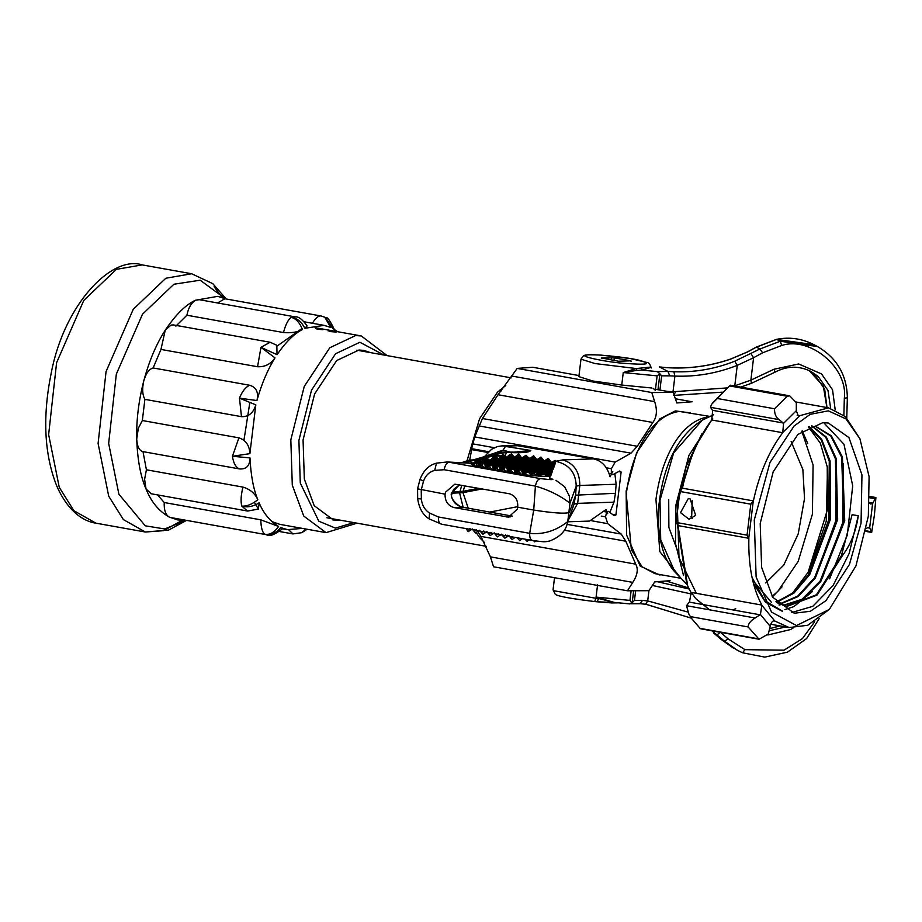 <?xml version="1.0" encoding="UTF-8"?>
<svg xmlns="http://www.w3.org/2000/svg" width="922" height="922" viewBox="0 0 922 922"><rect width="100%" height="100%" fill="white"/><g stroke="black" fill="none" stroke-linecap="round" stroke-linejoin="round"><path stroke-width="1.38" d="M357.068 523.177L326.042 532.639L279.827 524.353L271.909 521.61M170.674 517.542L169.233 517.069C165.58 514.833 163.909 509.981 164.231 502.525L260.822 519.835L278.594 526.474C269.996 521.218 263.508 513.335 259.117 502.824L258.414 509.059L254.391 502.352M243.95 440.22L249.885 402.246M277.441 345.819L302.07 328.451M315.589 328.37L322.988 329.696L316.972 329.2M340.379 520.181L333.43 519.985L314.218 505.717L304.329 479.06L303.061 439.955L314.633 393.901L336.668 360.56L358.935 350.026L363.833 350.383L370.425 352.607M332.588 519.824L338.685 519.881M368.731 352.308L362.991 350.245M330.18 331.574L328.797 330.733L336.184 332.058L330.18 331.574M328.14 330.94L328.797 330.733M173.405 324.924L270.181 342.269L276.819 345.254L277.038 354.67C285.728 342.085 294.187 333.706 302.428 329.523C299.685 322.504 295.939 318.459 291.202 317.387C296.907 317.963 301.459 321.605 304.848 328.301L324.048 325.351L312.328 323.253C316.188 317.156 319.427 314.863 322.043 316.361M324.048 325.351L330.744 327.437L324.775 317.214L320.971 315.969L225.003 298.763M151.22 493.766L146.033 488.914L144.604 479.29L146.402 469.782L242.982 487.104C250.15 489.271 255.094 493.477 257.826 499.736C253.446 489.225 250.83 475.279 249.989 457.911C249.897 465.725 246.428 469.402 239.582 468.941L143.002 451.63C139.291 450.731 137.194 446.548 136.71 439.103L138.335 428.234L142.334 420.524L238.925 437.846C245.805 440.105 249.459 445.372 249.897 453.647L255.809 404.85C253.377 412.998 248.606 416.94 241.483 416.663L144.904 399.353C142.403 394.95 142.011 388.83 143.74 380.993C145.895 373.525 149.018 369.18 153.133 367.947L249.712 385.269C256.362 387.355 258.771 392.449 256.927 400.551C261.583 383.967 267.611 369.734 274.998 357.863C270.745 364.132 264.937 367.083 257.549 366.737L160.97 349.426L165.245 330.168C175.618 314.736 185.691 304.756 195.476 300.226L217.823 296.354L225.66 298.878M225.636 298.866L200.143 280.196L173.912 284.23L142.518 314.16L116.333 374.113L108.658 443.367L118.892 494.204L145.25 525.817L164.727 528.963L185.944 520.285L177.739 519.927L169.233 517.069C158.768 511.099 151.035 501.706 146.033 488.914C140.628 476.755 137.516 460.147 136.71 439.103C136.272 420.501 138.611 401.139 143.74 380.993C149.122 360.998 156.302 344.056 165.245 330.168L170.996 325.097L173.301 324.901M160.97 349.426L153.133 367.947M144.904 399.353L142.334 420.524M143.002 451.63L146.402 469.782M157.547 494.907L164.231 502.525M302.428 329.523C297.357 332.208 291.041 333.211 283.48 332.542L186.901 315.232C188.319 307.994 191.177 302.992 195.476 300.226L199.279 299.696M186.901 315.232L175.883 326.146M283.48 332.542C285.578 324.636 288.148 319.588 291.202 317.387L295.178 316.88M257.549 366.737L260.972 347.329L277.038 354.67M274.998 357.863L260.972 347.329L270.088 342.258M241.483 416.663L239.455 398.154L256.927 400.551M255.809 404.85L239.455 398.154C242.152 391.389 245.575 387.09 249.712 385.269M239.582 468.941C235.836 467.5 233.45 463.27 232.425 456.263L249.897 453.647M249.989 457.911L232.425 456.263L238.925 437.846M247.465 511.019L241.76 506.074C246.67 506.478 252.029 504.369 257.826 499.736M259.117 502.824C252.974 506.627 247.188 507.711 241.76 506.074C240.561 501.199 240.965 494.872 242.982 487.104M302.381 528.398L287.434 529.643L280.737 527.545L282.697 528.64C274.445 534.921 269.051 536.938 266.527 534.725L264.96 534.23C269.72 535.071 274.272 532.49 278.594 526.474M280.737 527.545C275.839 533.273 270.584 535.498 264.96 534.23C262.378 532.582 260.995 527.787 260.822 519.835M288.759 529.85L292.931 533.919L301.794 532.686L305.147 529.758M334.651 330.203C330.203 320.649 327.149 316.453 325.512 317.583L332.888 328.509L337.636 331.713M217.569 302.969L224.887 298.74M312.328 323.253L304.398 321.824M198.945 299.627L295.247 316.891C298.532 316.43 302.485 319.45 307.118 325.927L304.848 328.301M512.793 536.984L510.834 538.114L508.875 535.498L507.077 536.835L505.682 534.921L503.366 536.65L501.556 534.184L499.759 535.521L498.364 533.608L496.048 535.336L494.238 532.87L492.44 534.207L491.046 532.305L488.729 534.022L486.92 531.568L485.133 532.893L483.727 530.991L481.411 532.709L479.601 530.254L477.815 531.591L476.409 529.677L474.104 531.406L472.295 528.917L470.796 530L469.978 528.421L467.661 531.003L466.221 528.629M552.313 469.263L552.013 472.456L553.304 465.967L553.154 469.298L554.295 466.152L554.733 462.037L554.583 465.368L555.021 461.242L554.963 464.331L555.298 460.458L554.871 464.584L554.295 466.152L554.595 462.971L554.007 466.947L554.306 463.754L553.73 467.731L554.018 464.538L550.872 475.602L551.091 472.341L549.524 476.317L548.636 474.611L546.481 476.513L546.907 475.326L543.703 470.958L547.195 474.542L548.048 472.179L544.844 467.8L548.336 471.384L545.133 467.016L548.625 470.6L545.409 466.232L548.913 469.817L549.201 469.033L545.985 464.653L549.477 468.238L546.273 463.87L549.766 467.454L546.562 463.086L550.054 466.67L546.838 462.291L550.342 465.875L550.618 465.091L547.414 460.723L550.907 464.308L551.195 463.524L547.979 459.144L551.483 462.729L548.267 458.361L551.771 462.752M493.155 457.243L491.438 458.914L493.155 457.243M495.172 456.978L495.448 456.413L496.382 457.139L498.249 459.052L497.972 459.848L495.448 456.413M488.395 459.456L489.997 460.32L494.192 457.047L497.684 460.631L494.469 456.263L497.972 459.848L502.075 456.782L505.567 460.366L509.682 457.312L513.174 460.896L517.288 457.831L520.78 461.415L524.883 458.361L528.387 461.945L525.171 457.577L520.78 461.415L517.565 457.047L513.174 460.896L509.97 456.528L513.462 460.113L510.604 467.973L507.4 463.605L502.721 468.238L502.997 467.454L499.793 463.086L495.402 466.924L499.217 464.653L494.826 468.503L498.94 465.437L502.432 469.021L506.535 465.967L510.039 469.552L514.142 466.486L517.634 470.082L521.748 467.016L525.24 470.6L529.355 467.546L532.847 471.13L529.631 466.751L525.24 470.6L526.381 467.454L523.177 463.086L518.775 466.924L522.889 463.87L518.498 467.719L522.601 464.653L517.922 469.286L522.036 466.232L517.634 470.082L514.43 465.702L510.039 469.552L509.175 471.914L505.971 467.546L509.463 471.13L513.577 468.065L509.048 472.26L505.855 471.684L504.046 469.217L501.729 470.946L498.537 470.37L496.728 467.903L494.411 469.632L491.219 469.056L489.409 466.601L487.104 468.318L483.9 467.742L482.102 465.276L479.786 466.981L477.469 466.497L475.902 462.994L473.366 465.403L472.663 465.149L471.442 464.469L471.545 462.752L473.159 463.778L477.262 460.723L480.765 464.308L477.55 459.928L473.159 463.778L476.985 461.507L473.217 464.803M552.301 469.298L551.725 473.24L552.024 470.047L550.203 476.167L546.481 476.513L544.36 474.208L540.304 475.003L538.782 476.236L537.641 474.888L533.412 473.85L531.233 475.579L528.087 471.649L523.754 474.692L522.981 473.678L521.552 474.381L518.879 471.684L516.378 473.562L514.972 471.661L516.493 473.228L520.607 470.162L524.099 473.747L528.214 470.693L531.706 474.277L535.809 471.211L539.312 474.795L540.453 471.649L537.238 467.281L540.73 470.865L537.526 466.497L541.018 470.082L537.814 465.702L541.306 469.286L541.594 468.503L538.379 464.135L541.882 467.719L538.667 463.34L542.159 466.924L538.955 462.556L542.447 466.14L539.243 461.772L534.841 465.622L531.637 461.242L527.246 465.091L531.349 462.037L526.669 466.67L523.466 462.291L519.063 466.14L515.859 461.772L511.456 465.622L515.571 462.556L511.18 466.405L515.283 463.34L510.604 467.973L514.718 464.918L510.039 469.552L506.823 465.184L502.432 469.021L502.721 468.238L499.505 463.87L494.826 468.503L491.622 464.135L487.219 467.973L491.334 464.918L494.826 468.503L494.411 469.632L493.016 467.719L491.219 469.056L487.104 468.318L485.698 466.417L483.9 467.742L479.786 466.981L478.622 465.356L477.469 466.497L472.663 465.149L471.741 463.409L471.442 464.469L472.364 463.743M546.481 476.513L531.233 475.579L515.144 473.355L513.174 472.998L511.364 470.531M522.981 473.678L523.811 474.542L527.372 471.891M523.754 474.692L524.676 472.179L521.46 467.8L524.952 471.384L529.067 468.33L524.676 472.179L525.24 470.6L522.036 466.232L525.528 469.817L522.313 465.437L517.922 469.286L517.069 471.649L521.172 468.595L524.676 472.179L528.779 469.114L532.271 472.698L536.673 468.849L540.165 472.433L536.95 468.065L540.453 471.649L541.306 469.286L538.091 464.918L541.594 468.503L543.588 462.994L540.384 458.626L535.982 462.464L532.778 458.096L528.387 461.945L528.951 460.366L533.066 457.312L528.663 461.161L525.459 456.782L521.068 460.631L520.204 462.994L524.318 459.928L519.927 463.778L519.351 465.356L516.147 460.977L511.745 464.826L515.859 461.772L519.351 465.356L518.21 468.503L522.313 465.437L525.817 469.033L529.92 465.967L525.528 469.817L529.631 466.751L533.135 470.335L529.92 465.967L533.412 469.552L530.208 465.184L525.817 469.033L522.601 464.653L526.093 468.238L522.889 463.87L526.381 467.454L530.496 464.388L526.093 468.238L530.208 465.184L533.7 468.768L533.988 467.973L530.784 463.605L526.381 467.454L530.784 463.605L534.276 467.189L531.06 462.821L534.564 466.405L531.349 462.037L534.841 465.622L538.955 462.556L534.276 467.189L535.705 463.259L539.808 460.193L543.3 463.778L540.096 459.41L543.588 462.994L544.164 461.415L540.949 457.047L544.28 461.104L545.951 460.09M528.087 471.649L531.418 475.061L535.532 472.006L539.024 475.591L543.127 472.525L546.631 476.109L543.415 471.741L546.907 475.326L547.195 474.542L543.992 470.162L547.484 473.747L544.268 469.379L547.772 472.963L544.556 468.595L548.048 472.179L548.913 469.817L545.697 465.449L549.201 469.033L550.342 465.875L547.126 461.507L550.618 465.091L550.907 464.308L547.703 459.94L551.195 463.524L551.494 462.671M531.233 475.579L531.994 473.482L528.779 469.114L524.388 472.963L521.172 468.595L516.781 472.433L513.577 468.065L517.069 471.649L516.781 472.433L520.895 469.379L516.493 473.228L513.289 468.849L516.781 472.433L516.378 473.562M489.997 460.32L493.904 457.831L497.396 461.415L501.51 458.361L505.002 461.945L505.291 461.161L502.075 456.782L497.684 460.631L501.787 457.577L505.291 461.161L505.855 459.582L509.97 456.528L505.567 460.366L502.363 455.998L505.855 459.582L506.708 457.22L510.823 454.166L514.315 457.75L514.027 458.534L518.141 455.468L513.75 459.317L510.534 454.949L514.027 458.534L513.75 459.317L517.853 456.263L513.462 460.113L510.246 455.733L513.75 459.317L513.462 460.113L517.565 457.047L521.068 460.631L525.171 457.577L528.663 461.161L532.778 458.096L536.27 461.68L536.846 460.113L533.631 455.733L536.95 459.813L538.552 458.603L536.95 459.813M518.141 455.468L521.633 459.064L521.345 459.848L518.141 455.468M517.853 456.263L521.345 459.848L521.068 460.631L517.853 456.263M504.15 455.664L506.708 457.22L511.456 453.855L514.476 457.3L518.717 453.901L521.921 458.269L518.717 453.901L514.315 457.75L518.429 454.684L521.921 458.269L521.633 459.064L525.747 455.998L521.345 459.848L525.459 456.782L528.951 460.366L525.747 455.998L529.24 459.582L528.663 457.623L530.369 458.856M472.41 463.731L477.55 459.928L481.042 463.512L480.765 464.308L484.868 461.242L488.36 464.826L492.475 461.772L495.967 465.356L495.402 466.924L492.187 462.556L495.679 466.14L499.793 463.086L503.285 466.67L507.4 463.605L510.892 467.189L507.676 462.821L511.18 466.405L507.964 462.037L511.456 465.622L508.253 461.242L511.745 464.826L508.541 460.458L512.033 464.043L508.829 459.675L512.321 463.259L509.105 458.879L512.609 462.464L509.393 458.096L512.886 461.68L517 458.626L520.492 462.21L524.606 459.144L528.099 462.729L532.49 458.879L535.982 462.464L540.096 459.41L535.705 463.259L536.27 461.68L533.066 457.312L536.558 460.896L533.342 456.528L528.951 460.366L529.24 459.582L526.024 455.214L521.633 459.064L518.429 454.684L514.027 458.534L510.823 454.166L506.432 458.004L510.534 454.949L505.855 459.582L502.651 455.214L498.249 459.052L502.363 455.998L497.972 459.848L497.108 462.21L493.904 457.831L489.513 461.68L488.36 464.826L485.156 460.458L480.765 464.308L479.901 466.67L476.697 462.291L480.189 465.875L484.304 462.821L479.901 466.67L482.102 465.276M493.016 467.719L494.538 469.286L498.652 466.232L502.144 469.817L502.432 469.021L499.217 464.653L502.721 468.238L506.823 465.184L510.315 468.768L507.112 464.388L510.604 467.973L510.315 468.768L514.43 465.702L517.922 469.286L514.718 464.918L518.21 468.503L514.995 464.135L518.498 467.719L515.283 463.34L518.775 466.924L515.571 462.556L519.063 466.14L523.177 463.086L526.669 466.67L526.958 465.875L523.742 461.507L527.246 465.091L531.637 461.242L535.129 464.826L539.243 461.772L542.735 465.356L539.52 460.988L543.023 464.573L539.808 460.193L535.417 464.043L532.201 459.675L527.522 464.308L527.81 463.512L524.606 459.144L520.204 462.994L524.03 460.723L519.351 465.356L523.466 462.291L526.958 465.875L527.246 465.091L524.03 460.723L527.522 464.308L524.318 459.928L527.81 463.512L532.201 459.675L535.705 463.259L532.49 458.879L528.099 462.729L524.883 458.361L520.492 462.21L517.288 457.831L512.886 461.68L509.682 457.312L505.002 461.945L501.787 457.577L497.396 461.415L494.192 457.047L489.789 460.896L488.533 459.179M476.778 460.504L477.158 459.744L462.199 462.89M481.618 461.945L481.33 462.729L479.613 460.389L481.618 461.945L485.733 458.879L489.225 462.464L486.009 458.096L481.618 461.945L486.009 458.096L489.513 461.68L493.616 458.626L497.108 462.21L501.222 459.144L504.714 462.729L501.51 458.361L497.108 462.21L496.543 463.778L493.328 459.41L496.831 462.994L493.616 458.626L488.937 463.259L485.733 458.879L481.042 463.512L477.838 459.144L477.158 459.744L477.838 459.144L481.33 462.729L481.042 463.512L485.156 460.458L488.648 464.043L492.763 460.977L488.36 464.826L487.796 466.405L491.899 463.34L487.104 468.318M514.972 471.661L513.174 472.998L509.048 472.26L507.653 470.347L505.855 471.684L501.729 470.946L500.335 469.033L498.537 470.37L494.411 469.632M500.335 469.033L498.652 466.232L496.728 467.903M501.729 470.946L506.259 466.751L509.751 470.335L513.854 467.281L517.357 470.865L521.46 467.8L517.069 471.649L513.854 467.281L509.463 471.13L506.259 466.751L501.856 470.6L504.046 469.217M533.988 467.973L538.379 464.135L533.7 468.768L530.496 464.388L533.988 467.973M533.412 469.552L537.814 465.702L533.412 469.552M532.847 471.13L537.238 467.281L532.847 471.13M495.402 466.924L499.505 463.87L502.997 467.454L503.573 465.875L507.676 462.821L503.285 466.67L500.081 462.291L495.679 466.14L492.475 461.772L488.084 465.622L492.187 462.556L487.508 467.189L491.622 464.135L495.114 467.719L491.899 463.34L495.402 466.924M507.964 462.037L503.573 465.875L507.964 462.037M508.253 461.242L503.861 465.091L500.646 460.723L495.967 465.356L500.081 462.291L503.573 465.875L500.358 461.507L495.967 465.356L492.763 460.977L496.255 464.561L500.358 461.507L503.861 465.091L504.138 464.308L500.934 459.928L496.255 464.561L493.04 460.193L488.648 464.043L485.445 459.675L488.937 463.259L493.04 460.193L496.543 463.778L500.646 460.723L504.138 464.308L508.253 461.242M522.059 457.9L526.024 455.214L529.528 458.799L533.631 455.733L529.24 459.582L533.342 456.528L536.846 460.113L540.949 457.047L536.27 461.68L540.384 458.626L543.876 462.21L547.979 459.144L543.3 463.778L547.414 460.723L542.735 465.356L546.838 462.291L542.447 466.14L546.562 463.086L542.159 466.924L546.273 463.87L541.882 467.719L545.697 465.449L541.018 470.082L545.133 467.016L540.73 470.865L544.844 467.8L540.453 471.649L544.556 468.595L539.877 473.228L543.992 470.162L539.589 474.012L536.385 469.644L539.877 473.228L536.673 468.849L532.271 472.698L529.067 468.33L532.559 471.914L529.355 467.546L524.952 471.384L521.748 467.016L517.357 470.865L514.142 466.486L509.751 470.335L506.535 465.967L502.144 469.817L498.94 465.437L494.538 469.286L491.334 464.918L489.409 466.601M531.994 473.482L536.385 469.644L531.706 474.277L528.49 469.897L524.099 473.747L520.895 469.379L524.388 472.963L528.49 469.897L531.994 473.482M485.698 466.417L484.015 463.605L487.508 467.189L484.304 462.821L487.796 466.405L484.58 462.026L480.189 465.875L476.985 461.507L480.477 465.091L484.58 462.026L488.084 465.622L484.868 461.242L480.477 465.091L477.262 460.723L472.663 465.149M496.831 462.994L500.934 459.928L504.426 463.512L501.222 459.144L496.831 462.994M508.541 460.458L504.138 464.308L508.541 460.458M512.033 464.043L516.147 460.977L519.639 464.573L516.424 460.193L512.033 464.043M539.589 474.012L543.703 470.958L539.024 475.591L539.312 474.795L536.097 470.427L539.589 474.012M538.782 476.236L535.809 471.211L531.418 475.061L528.214 470.693L523.811 474.542L520.607 470.162L518.879 471.684M507.653 470.347L509.048 472.26M478.622 465.356L479.786 466.981M474.15 464.181L475.902 462.994M471.741 463.409L472.871 464.561L472.145 462.74M486.839 457.865L489.789 460.896L489.513 461.68L486.839 457.865M486.205 458.292L486.528 457.623M508.829 459.675L504.426 463.512L505.002 461.945L508.829 459.675M512.321 463.259L516.424 460.193L519.927 463.778L516.712 459.41L512.321 463.259M512.609 462.464L516.712 459.41L520.204 462.994L517 458.626L512.609 462.464M531.925 460.458L535.417 464.043L539.52 460.988L535.129 464.826L531.925 460.458M545.847 459.94L548.267 458.361L543.876 462.21L540.661 457.831L544.28 461.104M551.702 462.544L554.122 460.954L551.195 463.524L555.298 460.458L550.907 464.308L555.021 461.242L550.618 465.091L554.733 462.037L550.342 465.875L554.595 462.971M554.583 463.005L550.054 466.67L554.157 463.605L549.766 467.454L554.018 464.538M554.007 464.573L549.477 468.238L553.73 465.333M553.719 465.368L548.913 469.817L553.165 466.901M553.154 466.935L548.625 470.6L552.877 467.696M552.866 467.719L548.048 472.179L552.163 469.114L547.772 472.963L552.024 470.047M552.013 470.082L547.484 473.747L551.736 470.842M551.725 470.877L547.195 474.542L551.448 471.626M551.437 471.661L546.907 475.326L551.022 472.26L548.636 474.611M544.36 474.208L543.127 472.525L540.304 475.003M537.641 474.888L535.532 472.006L533.412 473.85M550.203 476.167L549.558 478.587C555.228 479.982 552.186 479.993 540.407 478.61C537.975 479.129 536.304 481.618 535.405 486.09C548.728 489.951 560.253 495.656 569.969 503.205L576.227 486.148L575.616 495.172L615.458 493.282L616.138 484.257L614.847 473.597M429.133 518.89L429.537 513.058L438.411 516.977C438.227 521.426 439.298 523.823 441.626 524.18L429.133 518.89C422.783 514.868 418.968 508.103 417.678 498.572L417.562 488.833L445.061 494.169C444.923 501.095 447.862 505.556 453.878 507.538L508.483 517.138L517.334 509.163L517.68 507.181L533.723 510.062C552.82 513.047 564.69 513.865 569.323 512.517L575.616 495.172L574.06 504.069L577.645 503.366L579.811 485.456L616.138 484.257M555.966 480.316L564.575 486.712L569.323 495.967L569.969 503.205L567.756 521.564L574.06 504.069L566.823 525.044M540.407 478.61L449.118 462.245C446.686 462.763 445.026 465.253 444.127 469.724L535.405 486.09L533.723 510.062L529.689 533.331C543.312 534.772 556.001 530.842 567.756 521.564L567.33 523.489C565.451 531.429 559.481 537.296 549.431 541.076C543.669 542.148 544.579 541.94 532.478 540.511L441.177 524.145M417.562 488.81L420.006 479.405C423.44 470.52 428.937 465.103 436.486 463.144L434.7 470.381L444.127 469.724M470.404 463.247L447.158 461.968L436.486 463.144M420.006 479.405L423.532 481.1C425.641 475.349 429.364 471.776 434.7 470.381M470.716 529.85L468.307 531.66L467.661 531.003M499.643 535.359L497.58 536.904L496.048 535.336M522.255 538.678L519.743 540.649L517.15 537.768M526.716 539.474L525.079 539.186M529.839 539.347L527.13 541.364L525.448 539.635M536.316 540.718L534.737 541.882L533.573 540.695M505.256 455.894L506.362 452.414L501.672 452.091L490.112 454.419L486.92 455.871M518.752 452.333L530.83 450.466L511.595 452.402M484.972 456.102L491.61 449.256L497.419 446.582L502.017 445.868L530.83 450.466C529.574 452.529 521.414 453.175 506.362 452.414L488.891 455.779M475.902 459.605L493.42 456.079L490.492 455.791L487.127 455.86L474.196 459.594M477.204 459.698L469.217 460.113L461.046 462.844M490.827 460.159L491.438 458.914M496.958 458.972L497.454 457.969L498.249 459.052L497.454 457.969M498.387 458.695L502.651 455.214L506.143 458.799L502.928 454.419L501.257 455.883L502.928 454.419L506.432 458.004L504.369 455.203M506.708 457.22L509.578 454.707M514.476 457.3L511.456 453.855M527.88 457.105L528.663 457.623M615.458 493.282L613.971 502.167L609.857 512.425M438.411 516.977L529.689 533.331C529.505 537.78 530.588 540.188 532.916 540.546L532.478 540.511M445.061 494.169L445.51 492.187L454.892 484.188L509.497 493.789C515.467 495.771 518.199 500.243 517.68 507.181M463.305 507.319L462.879 507.25C456.09 505.671 452.206 501.441 451.192 494.572L451.918 493.282L451.238 493.962M459.421 484.811L451.342 493.351M452.091 492.532L463.017 491.979L480.512 488.591M453.878 507.538L462.879 507.25L512.275 516.101L463.098 507.261C461.219 508.16 449.579 499.632 451.78 494.411L451.192 494.572M417.678 498.572L421.366 499.021C422.022 505.198 424.754 509.878 429.537 513.058M477.688 531.429L475.625 532.962L474.104 531.406M485.007 532.732L482.944 534.276L481.411 532.709M492.325 534.045L490.262 535.59L488.729 534.022M506.962 536.673L504.887 538.218L503.366 536.65M515.075 537.388L512.206 539.52L510.834 538.114M607.702 513.692L606.1 509.497L589.538 521.08L568.01 521.783M487.392 455.641L503.043 450.132L511.122 452.391M612.807 471.522L610.064 476.801C607.275 466.613 601.732 460.631 593.434 458.879L515.79 445.407M784.864 609.603L793.485 606.734M794.13 606.422L812.489 591.486M822.528 577.587L842.708 522.624L843.365 463.639M815.474 576.354L835.747 520.884L836.323 462.371M808.433 575.086L828.613 520.135L829.281 461.127M868.328 516.239L869.1 476.686L859.938 438.791L846.016 418.911L828.348 410.855L810.161 414.347L794.049 426.056L769.985 462.487L754.277 520.02L756.121 576.976L771.53 612.104L796.493 625.554L829.339 609.43L855.939 565.924L868.328 516.239M822.862 422.633L797.887 434.435L773.178 471.845L760.201 523.489L761.618 567.33L772.705 597.237L794.257 613.234L810.334 611.274L826.02 600.614L849.439 564.425L861.056 523.235L861.955 474.865L848.932 437.581L828.359 423.025L822.862 422.633M762.021 605.512L774.722 620.921C772.659 620.483 771.149 622.292 770.216 626.349L768.326 633.979L759.048 639.246L748.145 626.948C748.18 623.756 750.52 620.771 755.153 618.005L760.431 614.478L761.849 605.074C752.571 587.821 748.238 565.555 748.86 538.298L747.051 535.152L750.796 504.184L753.378 500.911C759.382 473.47 769.155 450.743 782.709 432.718L783.573 423.325L779.159 419.637C775.921 417.447 774.388 413.828 774.549 408.769L787.181 396.253L789.716 395.849L796.32 402.649L796.308 410.705L798.36 416.076L828.532 407.824L845.451 416.663L859.938 438.791M789.716 395.849L730.27 385.2L711.427 404.504L710.528 407.34L712.66 410.613L711.726 419.994C698.173 438.019 688.4 460.746 682.407 488.176L679.883 491.472L676.137 522.44L747.051 535.152M750.796 504.184L679.883 491.472M799.535 415.88L782.985 432.257M676.275 522.44L677.912 525.056L687.662 585.862L691.12 592.8L689.529 601.766L686.521 605.696L688.941 614.306L692.019 619.008L700.086 628.366L757.838 638.727M692.192 518.487L690.889 516.758L691.684 516.009L692.261 500.346M712.706 418.346L694.335 448.288L680.77 491.196M677.048 522.716L686.763 583.868L687.916 586.45M691.293 592.431L695.626 598.493L708.522 608.993M732.736 609.891L735.71 608.693M866.046 530.795L871.521 531.775L869.665 527.857L868.697 527.303L866.519 528.306M869.504 503.032L870.794 504.023L872.627 503.377L875.888 497.673M829.339 609.43L807.718 625.277L789.14 627.548L774.284 620.783M753.216 501.43L748.814 537.768M689.956 498.595L695.684 515.375L689.057 519.27L680.505 512.655L688.365 498.479L689.956 498.595M782.087 586.818L772.463 596.857M802.221 430.816L807.776 443.574M827.241 466.163L827.403 509.878L807.949 572.839M808.364 426.84L820.338 443.148L827.518 467.857L826.262 521.149L808.698 571.525L792.067 593.768M791.514 612.588L812.755 606.342L833.108 585.516L849.162 553.465L858.278 515.778C856.135 531.06 850.822 544.372 842.351 555.724L817.042 595.151L786.95 606.399L775.955 601.674M815.613 426.264L831.356 435.806L842.42 456.989L844.736 520.676L820.776 581.586L802.566 599.669L783.481 605.524M779.908 605.132L778.94 604.947M812.04 425.906L826.366 437.109L836.185 458.488L837.66 519.57L815.325 578.048L798.279 596.499L780.093 604.141M809.067 426.471L821.721 439.414L830.088 460.977L830.468 519.167L809.689 574.66L793.911 593.134L776.797 602.262M753.424 583.372L765.502 602.204L781.602 610.963M829.581 578.843L847.306 535.129L852.7 485.756L843.976 444.254L823.669 422.622M782.467 611.136L764.684 600.602L752.018 577.426M842.351 555.724L841.463 555.574L852.101 514.672L858.278 515.778M841.463 555.574L816.385 594.782L786.512 606.319M786.074 606.238L776.773 602.642M815.163 426.195L830.734 435.956L841.648 457.174L843.849 520.538L820.096 581.148L802.025 599.288L783.043 605.374M771.46 602.366L753.216 580.825M811.591 425.906L825.743 437.282L835.401 458.683L836.784 519.432L814.645 577.598L797.749 596.085L779.678 603.933M808.744 426.632L821.179 439.806L829.339 461.38L829.558 519.19L808.963 574.256L793.346 592.696L776.393 601.985M791.134 441.534L802.866 469.505L804.526 498.56L798.233 533.838L783.746 565.117L765.779 582.946M772.152 596.373L777.938 591.279L798.175 561.417L812.397 514.222L813.089 464.942L801.771 431.162M709.491 416.721L708.949 416.732C681.035 420.801 661.42 457.093 655.957 499.447L659.806 551.575L680.597 577.852M710.09 416.433L679.237 411.408C651.324 415.465 631.708 451.768 626.257 494.123L631.363 549.766L642.092 566.8L654.897 573.645L681.07 578.336M609.096 473.32L611.309 473.712L611.378 468.71L615.17 462.106L630.994 453.175L637.275 446.271L652.857 422.483C656.856 417.101 657.455 410.152 654.655 401.635L651.785 392.542L517.196 368.408L532.755 367.267L578.993 375.565M675.377 398.777L692.076 401.773L676.806 402.972L673.221 392.449L655.484 389.28M690.359 412.895L675.377 410.912L659.898 418.83L636.572 452.829L626.153 490.977L626.614 535.071L640.237 566.12L659.449 574.936L661.339 574.798M651.785 392.542L673.221 392.449M517.196 368.408L498.041 394.731L482.448 418.519L474.703 436.924L471.638 448.668L488.556 451.711M612.807 474.68L619.607 471.061L621.117 472.029L615.919 514.972L612.404 514.338M469.701 460.032L471.684 449.59M477.827 531.579L480.892 536.397L490.423 556.865L493.547 566.776L627.444 590.783L632.78 582.393C637.482 575.155 638.462 569.07 635.719 564.16L625.784 541.214L621.197 534.068L607.713 523.661L605.547 516.862L606.664 512.056L608.37 511.318L614.202 515.698L615.919 514.972M670.075 580.687L654.781 581.874L648.858 590.691L627.444 590.783M616.08 602.585L597.064 601.766L598.655 598.516L614.064 602.366L596.949 597.421M594.644 601.536L597.179 601.801L594.644 601.547L595.935 598.274L598.655 598.516L596.88 597.548M687.674 612.001L647.705 600.902L645.734 604.221L639.856 603.679L642.53 600.406L647.705 600.902L648.95 590.541M624.148 372.258L636.341 368.546L650.92 367.037C649.872 363.925 648.673 362.438 647.336 362.577L630.314 358.543L601.144 355.12C581.586 354.198 585.758 355.5 583.419 355.8L580.975 359.165L594.967 363.545L636.341 368.546L637.044 370.367L623.26 372.546L657.109 375.853L655.358 390.329L653.133 388.277M618.489 361.24L601.34 357.943L614.306 357.863L630.832 360.825L618.489 361.24M601.962 358.278L601.317 358.139M630.798 361.182L631.455 361.159M666.606 581.114L688.63 587.982L666.629 581.114M689.126 589.02L657.628 581.77M747.35 352.066L756.409 347.121L759.947 349L734.696 361.228C714.896 369.031 694.612 372.534 673.867 371.727L667.966 371.451L659.437 366.933L666.122 367.624C688.181 369.123 709.698 366.288 730.685 359.096L747.569 351.95M580.975 359.165L578.866 376.625L592.858 381.005L621.739 385.05L623.26 372.546L624.182 372.384M651.854 388.001L621.739 385.05M657.985 389.718L659.91 373.813L657.109 375.853M740.804 387.079L751.395 383.31L750.877 380.141L734.776 385.822L737.254 365.354L753.585 357.736L751.107 353.829M659.91 373.813L661.65 375.819L659.922 390.075M713.49 632.895L721.05 639.372L737.519 650.39L724.588 641.251L711.853 630.786M734.696 361.228L737.254 365.354C716.947 373.341 696.168 376.925 674.904 376.084L669.706 375.853L667.966 371.451L657.294 371.612L642.058 370.114L640.905 368.178M650.517 367.498L642.058 370.114L637.044 370.367M657.294 371.612L659.622 373.525M814.668 621.739L802.44 638.6L784.011 650.194L744.93 649.653L728.034 638.819L720.37 632.238L717.109 634.832M597.594 584.594L596.085 597.099L629.957 600.406L631.858 603L629.749 603.91M631.858 603L634.474 600.383L642.53 600.406M613.28 602.308L629.196 603.841M584.283 583.038L561.06 578.878M383.955 355.039L359.88 342.258L335.573 353.748L311.532 390.144L298.901 440.393L300.284 483.07L318.828 521.207L335.424 528.099L353.91 522.613M326.042 532.639L303.753 516.09L292.297 485.179L290.822 439.829L304.248 386.433L329.799 347.755L355.615 335.55L361.297 335.954L387.113 355.604M142.184 264.891C112 254.991 64.459 303.638 51.24 372.903C42.412 416.583 44.221 454.2 56.657 485.756C67.974 511.687 83.867 521.541 95.888 523.154L73.91 510.707L59.262 487.323L48.636 434.562L56.599 362.669L83.787 300.434L116.379 269.362L142.184 264.891L191.638 273.753L212.775 283.653L226.247 298.982M182.187 520.388L163.459 530.692L145.342 532.017L123.364 519.57L108.715 496.186L98.089 443.424L106.065 371.531L133.241 309.296L165.833 278.237L191.638 273.753M214.111 286.73L222.156 297.46M484.649 542.689L479.878 537.895L475.879 532.155M467.074 460.597L479.59 418.692L497.511 392.184L505.763 385.454M507.503 536.523L507.653 535.279M482.54 465.898L482.356 467.466M550.791 475.81L551.033 473.804M515.294 472.11L515.144 473.355M493.42 456.079L501.142 456.125M480.224 462.21L478.691 459.905L483.554 460.055M555.609 461.277C568.966 464.239 575.835 472.537 576.227 486.148L579.811 485.456C579.719 471.776 574.014 463.259 562.697 459.905L555.609 461.277L555.194 462.406M569.347 518.118L577.645 503.366L613.971 502.167M478.76 488.28L463.121 491.311L462.959 492.659L451.93 493.212M482.298 488.914L462.959 492.659L468.226 508.183M464.826 485.779L463.121 491.311L452.299 491.852M463.132 507.273L459.605 492.959L461.761 485.226M489.847 512.056L517.738 506.651M506.685 517.012L510.246 516.896M423.532 481.1L421.239 489.893L421.366 499.021M474.669 530.968L474.865 529.401M519.674 445.66L505.729 446.121L503.043 450.132M593.434 458.879L562.697 459.905M750.934 504.184L680.021 491.472M774.549 408.769L716.797 398.408M779.159 419.637L710.528 407.34M787.181 396.253L729.429 385.903M796.308 410.705L783.573 423.325M783.32 423.025L712.429 410.313M799.927 415.672L797.115 415.165M782.709 432.718L711.726 419.994M753.378 500.911L682.407 488.176M748.145 626.948L690.394 616.599M755.153 618.005L686.521 605.696M760.108 614.801L689.218 602.089M760.431 614.478L770.216 626.349M869.907 528.145L867.233 527.672M869.665 527.857L872.627 503.377M875.508 498.802L869.723 497.765M872.938 503.055L869.527 502.444M748.86 538.298L677.877 525.575M761.849 605.074L690.878 592.35M775.068 621.117L773.477 620.84M668.704 499.54L668.876 527.465L677.866 551.587M675.008 572.078C658.884 554.595 656.418 522.382 659.541 499.943C664.82 461.473 679.053 434.884 702.23 420.19L673.648 452.886L660.002 500.185L660.717 539.854L675.008 572.078L687.051 584.502M683.525 575.535L675.469 543.496L675.93 504.933L677.301 505.244L679.018 557.649L696.375 593.342M702.022 433.513L686.187 466.405L677.301 505.244M675.93 504.933L688.918 455.456L712.476 418.853M654.655 401.635L512.298 376.118M498.041 394.731L652.857 422.483M637.275 446.271L482.448 418.519M479.002 425.929L630.994 453.175M615.17 462.106L474.703 436.924M611.378 468.71L606.365 467.811M494.33 447.723L472.756 443.862M618.627 471.58L621.117 472.029M604.855 511.733L606.664 512.056M601.248 516.09L605.547 516.862M591.901 520.826L607.713 523.661M621.197 534.068L567.076 524.376M564.391 530.208L625.784 541.214M635.719 564.16L480.892 536.397M490.423 556.865L632.78 582.393M618.708 602.838L611.574 602.919M594.725 601.57C568.932 598.366 555.724 595.831 555.102 593.987L553.062 589.85L553.961 590.748L595.935 598.274M756.213 347.248L776.693 339.354L780.231 341.232L759.947 349L762.644 352.792L781.741 345.473C810.3 336.057 848.275 368.097 844.333 398.269L843.884 415.28M846.765 417.943L847.353 397.866C846.961 375.127 836.992 358.013 817.434 346.534L780.231 341.232L781.741 345.473M776.451 339.4L813.896 344.667L817.434 346.534M819.116 618.708L806.635 638.543L787.48 652.142L764.834 657.109L742.556 652.776L737.519 650.39L742.556 652.776L744.93 649.653M720.958 639.292L724.588 641.251L728.034 638.819M733.981 648.512L720.992 639.338L713.57 632.953M645.734 604.221L691.477 618.224L645.988 604.256M611.632 357.609L611.344 359.96M613.994 360.433L614.306 357.863M623.445 363.291C647.659 365.1 652.88 364.086 639.107 360.248C627.663 357.194 589.1 353.414 586.634 355.12C577.034 355.754 604.071 361.758 623.445 363.291M779.989 625.911L769.893 628.562L780.127 625.934M785.648 626.925L769.421 630.729M830.641 408.285L827.991 390.455L818.114 376.407L810.957 371.451C799.005 365.573 787.031 365.815 775.022 372.165L773.984 369.249L750.877 380.141L753.585 357.736L762.644 352.792M826.884 407.536L823.323 386.145L809.159 370.563L814.575 374.528L824.66 389.119L826.999 407.559M659.495 366.921L666.087 367.601C688.123 369.088 709.64 366.241 730.616 359.05L747.419 351.939L756.271 347.11L776.566 339.331C789.543 336.784 801.99 338.558 813.896 344.667M652.373 585.458L691.454 593.987M835.205 409.852L832.531 389.776L821.514 373.929L798.671 363.971L773.984 369.249M767.796 634.993L790.58 629.542L793.127 627.986M673.867 371.727L674.904 376.084L673.014 391.758L726.928 387.932M667.125 391.366L673.014 391.758L672.91 392.403M669.706 375.853L661.65 375.819M673.705 395.308L675.515 391.977M844.333 398.269L847.249 397.762M645.861 604.256L639.856 603.679M633.633 590.852L632.204 602.688M634.474 600.383L635.627 590.864M629.957 600.406L631.109 590.829M361.297 335.954L315.094 327.667M95.888 523.154L145.342 532.017L168.588 530.081L186.555 520.388M258.414 509.059L247.615 511.053L150.954 493.719M266.527 534.725L170.558 517.519M282.605 528.779L287.434 529.643M292.931 533.919L279.815 531.568M307.118 529.24L301.794 532.686M325.512 317.583L324.786 317.214M499.54 390.26L500.83 391.562M486.424 546.366L326.849 517.761M511.191 377.847L356.895 350.187M471.545 462.683L471.361 464.239M549.696 478.599L552.9 479.244M520.976 452.16L503.654 452.114M500.254 455.722L490.492 455.791M471.626 462.798C472.767 462.694 468.837 463.639 447.158 461.968M483.82 459.801L478.391 459.709M477.239 459.663L476.178 459.617M555.309 461.507L554.963 464.285M451.918 493.282L453.624 489.363L459.559 484.834M451.78 494.411L451.826 493.835M502.017 445.868L516.078 445.395M712.36 403.202L730.247 385.212M828.532 407.824L796.193 402.027M759.048 639.246L700.662 628.781M692.053 619.054L689.091 614.559M871.682 532.432L865.931 531.406M871.682 532.42L874.425 514.995L875.9 497.569M875.877 497.523L869.757 496.428M789.14 627.548L770.734 624.252M808.271 572.297L808.698 571.525M702.23 420.19L713.536 414.785M487.796 452.472L471.476 449.556M611.943 602.953L597.179 601.801M674.213 395.365L722.306 392.161M751.395 383.31L775.022 372.165M651.289 367.982L650.92 367.037M630.567 603.783L640.122 603.726M613.268 602.308L629.496 603.887M553.062 589.85L554.525 577.702"/></g></svg>
